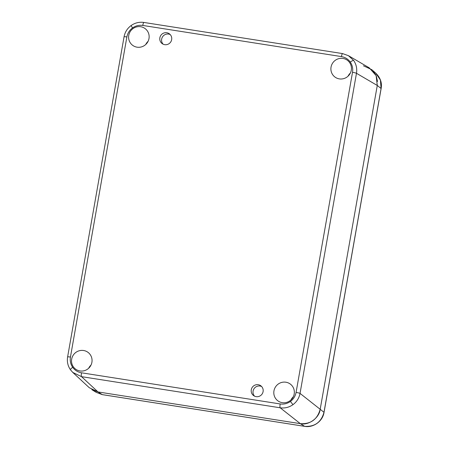 <?xml version="1.0" encoding="UTF-8"?>
<svg xmlns="http://www.w3.org/2000/svg" width="449" height="449" viewBox="0 0 449 449"><rect width="100%" height="100%" fill="white"/><g stroke="black" fill="none" stroke-linecap="round" stroke-linejoin="round"><path stroke-width="0.67" d="M254.549 396.158A6.084 5.944 126.4 0 1 261.638 386.533M258.242 384.714A6.084 5.944 126.4 0 1 262.687 392.965A6.084 5.944 126.4 0 1 253.584 395.58A6.084 5.944 126.4 0 1 258.242 384.714M163.122 44.187A6.084 5.944 126.4 0 1 170.205 34.562M166.815 32.743A6.084 5.944 126.4 0 1 171.254 40.994A6.084 5.944 126.4 0 1 162.156 43.609A6.084 5.944 126.4 0 1 166.815 32.743M339.365 78.889A10.434 10.187 -53.6 0 0 347.352 60.261A10.434 10.187 -53.6 0 0 331.749 64.74A10.434 10.187 -53.6 0 0 339.365 78.889M282.275 402.663A10.434 10.187 -53.6 0 0 290.262 384.035A10.434 10.187 -53.6 0 0 274.659 388.52A10.434 10.187 -53.6 0 0 282.275 402.663M137.068 47.179A10.434 10.187 -53.6 0 0 145.061 28.551A10.434 10.187 -53.6 0 0 129.458 33.03A10.434 10.187 -53.6 0 0 137.068 47.179M79.978 370.953A10.434 10.187 -53.6 0 0 87.97 352.325A10.434 10.187 -53.6 0 0 72.368 356.809A10.434 10.187 -53.6 0 0 79.978 370.953M341.431 56.585A3.48 0.668 -81.1 0 1 342.57 53.588A3.48 0.668 -81.1 0 1 342.626 53.611L348.463 55.687L353.66 60.463C356.281 64.33 357.224 68.602 356.478 73.294L300.033 393.391C299.129 398.055 296.778 401.81 292.967 404.661C289.072 407.395 284.806 408.438 280.17 407.787A3.48 0.668 -81.1 0 1 280.182 403.948C283.891 404.465 287.304 403.634 290.424 401.451C293.472 399.167 295.352 396.158 296.071 392.432L352.516 72.328C353.116 68.579 352.364 65.161 350.265 62.069C348.065 59.049 345.124 57.225 341.431 56.585L142.771 25.441C139.061 24.925 135.649 25.756 132.534 27.939C129.486 30.223 127.6 33.232 126.882 36.958L70.442 357.062C69.842 360.811 70.588 364.229 72.687 367.321C74.888 370.335 77.834 372.165 81.522 372.805L280.182 403.948M348.463 55.687L369.274 67.861L376.139 75.623L377.278 85.462L320.188 409.252C319.452 417.806 308.53 425.719 300.325 423.654L98.011 391.938L89.272 387.706L72.766 372.417L70.471 369.785A3.48 0.707 -35.1 0 1 70.448 369.763A3.48 0.707 -35.1 0 1 72.687 367.321M304.725 426.359A3.48 0.668 -81.1 0 1 304.669 426.359A3.48 0.668 -81.1 0 1 304.618 426.342L300.325 423.654L98.011 391.938L91.826 389.653L96.271 392.398L102.305 394.626L304.618 426.342C314.771 426.932 321.226 422.251 323.993 412.294L381.083 88.504L377.278 85.462L320.188 409.252C317.359 419.45 310.742 424.249 300.325 423.654L280.17 407.787L81.51 376.649L72.766 372.417L70.448 369.763C67.805 365.879 66.856 361.591 67.619 356.899L124.059 36.801A3.48 0.337 -170 0 1 126.882 36.958M88.678 368.242A10.434 10.187 126.4 0 1 91.007 365.076M145.768 44.468A10.434 10.187 126.4 0 1 148.097 41.302M290.969 399.952A10.434 10.187 126.4 0 1 293.304 396.787M348.059 76.178A10.434 10.187 126.4 0 1 350.394 73.007M363.426 65.784L371.778 69.662L375.718 73.092L380.415 80.045L381.083 88.504A3.48 0.337 10 0 1 381.128 88.571L324.038 412.362C322.724 421.448 313.088 427.981 304.669 426.359L102.355 394.649A3.48 0.668 -81.1 0 1 102.305 394.626L98.011 391.938L81.51 376.649A3.48 0.668 -81.1 0 1 81.522 372.805M372.749 70.577L375.835 74.966M376.329 76.077L377.519 81.488M70.442 357.062A3.48 0.337 -170 0 0 67.619 356.899M292.967 404.661L290.424 401.451M142.771 25.441A3.48 0.668 -81.1 0 1 143.91 22.45C139.252 21.793 134.981 22.832 131.091 25.565L132.534 27.939M348.469 55.693L342.57 53.588L143.91 22.45A3.48 0.668 -81.1 0 1 143.961 22.472M353.66 60.463A3.48 0.707 144.9 0 0 350.265 62.069M377.278 85.462L356.478 73.294A3.48 0.337 -170 0 0 352.516 72.328M296.071 392.432A3.48 0.337 -170 0 1 300.033 393.391L323.993 412.294A3.48 0.337 10 0 1 324.038 412.362M102.411 394.643A3.48 0.668 -81.1 0 1 102.355 394.649L96.271 392.398M131.091 25.565C127.292 28.405 124.951 32.148 124.059 36.801M381.128 88.571C382.178 82.796 380.376 77.638 375.718 73.092"/></g></svg>
